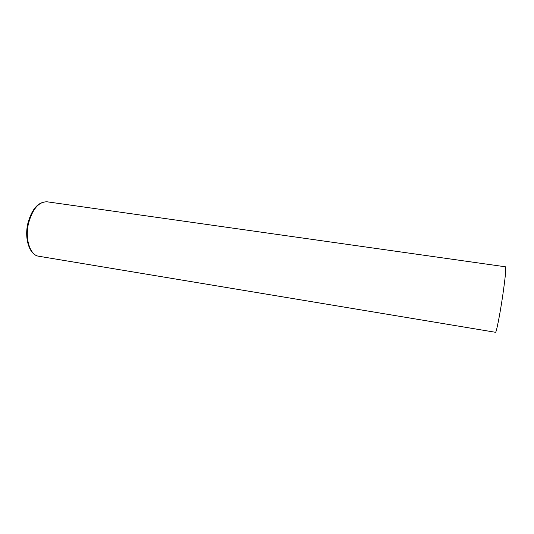 <?xml version="1.0" encoding="UTF-8"?>
<svg xmlns="http://www.w3.org/2000/svg" width="534" height="534" viewBox="0 0 534 534"><rect width="100%" height="100%" fill="white"/><g stroke="black" fill="none" stroke-linecap="round" stroke-linejoin="round"><path stroke-width="0.8" d="M28.476 223.532C32.507 208.941 38.728 201.698 47.132 201.805L505.578 266.82C506.232 268.202 505.264 277.907 502.674 295.929C499.851 315.107 496.266 333.056 495.492 332.288L38.742 256.24C30.178 255.319 24.791 239.132 28.476 223.532M38.742 256.24C29.55 255.125 24.19 238.905 27.841 223.486C31.786 208.961 38.214 201.732 47.132 201.805"/></g></svg>

